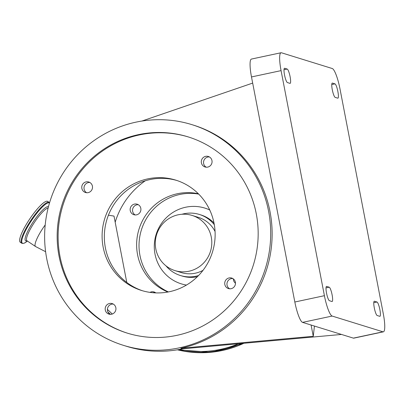 <?xml version="1.0" encoding="UTF-8"?>
<svg xmlns="http://www.w3.org/2000/svg" width="405" height="405" viewBox="0 0 405 405"><rect width="100%" height="100%" fill="white"/><g stroke="black" fill="none" stroke-linecap="round" stroke-linejoin="round"><path stroke-width="0.61" d="M176.985 335.325A102.728 100.293 -72.8 0 0 258.01 239.446A102.728 100.293 -72.8 0 0 188.087 136.87A102.728 100.293 -72.8 0 0 138.343 134.662A102.728 100.293 -72.8 0 0 57.318 230.541A102.728 100.293 -72.8 0 0 127.246 333.118A102.728 100.293 -72.8 0 0 176.985 335.325M188.563 137.022A102.728 100.293 -72.8 0 0 139.3 134.961A102.728 100.293 -72.8 0 0 58.29 230.582A102.728 100.293 -72.8 0 0 127.722 333.264M311.091 325.018L313.262 336.297L180.827 348.275L182.579 348.816A115.536 112.798 107.2 0 1 126.638 346.336L123.454 345.349A115.536 112.798 107.2 0 1 44.808 229.984A115.536 112.798 107.2 0 1 135.933 122.158A115.536 112.798 107.2 0 1 191.879 124.639A115.536 112.798 107.2 0 1 270.52 240.003A115.536 112.798 107.2 0 1 179.395 347.829A115.536 112.798 107.2 0 1 123.454 345.349M231.133 288.694A5.503 5.371 -72.8 0 0 231.726 278.063A5.503 5.371 -72.8 0 0 224.724 283.08A5.503 5.371 -72.8 0 0 231.133 288.694M229.625 288.795A5.503 5.371 107.2 0 1 232.804 278.534M207.719 167.098A5.503 5.371 -72.8 0 0 208.312 156.467A5.503 5.371 -72.8 0 0 201.31 161.484A5.503 5.371 -72.8 0 0 207.719 167.098M206.206 167.199A5.503 5.371 107.2 0 1 209.39 156.938M111.593 314.229A5.503 5.371 -72.8 0 0 112.185 303.598A5.503 5.371 -72.8 0 0 105.184 308.615A5.503 5.371 -72.8 0 0 111.593 314.229M110.079 314.331A5.503 5.371 107.2 0 1 113.263 304.069M88.174 192.633A5.503 5.371 -72.8 0 0 88.771 182.007A5.503 5.371 -72.8 0 0 81.764 187.024A5.503 5.371 -72.8 0 0 88.174 192.633M86.665 192.734A5.503 5.371 107.2 0 1 89.844 182.478M169.482 291.706A57.768 56.396 -72.8 0 0 215.045 237.796A57.768 56.396 -72.8 0 0 175.724 180.114A57.768 56.396 -72.8 0 0 147.754 178.873A57.768 56.396 -72.8 0 0 102.192 232.784A57.768 56.396 -72.8 0 0 141.512 290.466A57.768 56.396 -72.8 0 0 169.482 291.706M142.631 290.8A57.768 56.396 107.2 0 1 104.46 232.88A57.768 56.396 107.2 0 1 149.987 179.562A57.768 56.396 107.2 0 1 176.838 180.473M135.138 214.939A5.503 5.371 107.2 0 1 138.307 204.717M134.495 204.085A5.503 5.371 107.2 0 1 140.905 209.699A5.503 5.371 107.2 0 1 133.898 214.716A5.503 5.371 107.2 0 1 134.495 204.085M153.222 292.744A5.503 5.371 107.2 0 1 155.211 292.486M149.971 292.375A5.503 5.371 107.2 0 1 155.803 292.901M168.389 291.929A51.607 50.382 107.2 0 1 139.376 239.441A51.607 50.382 107.2 0 1 179.805 194.466A51.607 50.382 107.2 0 1 198.713 194.106M167.923 292.02A51.607 50.382 107.2 0 1 136.875 239.765A51.607 50.382 107.2 0 1 177.415 193.727A51.607 50.382 107.2 0 1 198.379 193.772M108.413 215.197L114.002 216.083L115.182 222.229A77.021 75.198 107.2 0 1 145.279 180.782M235.482 283.227A5.503 5.371 107.2 0 1 233.331 278.883M115.182 222.229L126.78 282.447M383.368 331.837A19.561 3.716 -102.1 0 1 382.963 331.811L332.135 316.052A19.561 3.716 -102.1 0 1 324.41 295.69L281.07 70.622A19.561 3.716 -102.1 0 1 281.029 52.746A19.561 3.716 -102.1 0 1 281.434 52.771L332.262 68.526A19.561 3.716 -102.1 0 1 339.987 88.887L383.327 313.956A19.561 3.716 -102.1 0 1 383.368 331.837L353.788 338.155A19.561 3.716 -102.1 0 1 353.383 338.129L341.501 334.449L182.579 348.816M341.501 334.449L302.555 322.375A19.561 3.716 -102.1 0 1 294.83 302.014L251.49 76.945A19.561 3.716 -102.1 0 1 251.444 59.064L281.029 52.746M141.887 121.054L252.669 83.091M180.827 348.275A115.536 112.798 -72.8 0 0 271.952 240.448A115.536 112.798 -72.8 0 0 193.312 125.084L191.879 124.639M326.668 286.421L329.214 287.211A7.315 1.387 -102.1 0 1 332.029 294.445A7.315 1.387 -102.1 0 1 332.12 301.512A7.315 1.387 -102.1 0 1 331.968 301.502L329.422 300.712A7.315 1.387 -102.1 0 1 326.607 293.478A7.315 1.387 -102.1 0 1 326.516 286.411A7.315 1.387 -102.1 0 1 326.668 286.421L326.379 286.482M337.729 98.162L335.183 97.372A7.315 1.387 -102.1 0 1 332.368 90.138A7.315 1.387 -102.1 0 1 332.277 83.071A7.315 1.387 -102.1 0 1 332.429 83.081L334.975 83.87A7.315 1.387 -102.1 0 1 337.79 91.105A7.315 1.387 -102.1 0 1 337.881 98.172A7.315 1.387 -102.1 0 1 337.729 98.162M374.438 301.229L376.984 302.019A7.315 1.387 -102.1 0 1 379.799 309.253A7.315 1.387 -102.1 0 1 379.89 316.32A7.315 1.387 -102.1 0 1 379.738 316.31L377.192 315.52A7.315 1.387 -102.1 0 1 374.377 308.286A7.315 1.387 -102.1 0 1 374.286 301.219A7.315 1.387 -102.1 0 1 374.438 301.229L374.149 301.29M289.96 83.354L287.413 82.564A7.315 1.387 -102.1 0 1 284.599 75.325A7.315 1.387 -102.1 0 1 284.507 68.263A7.315 1.387 -102.1 0 1 284.659 68.273L287.206 69.063A7.315 1.387 -102.1 0 1 290.02 76.297A7.315 1.387 -102.1 0 1 290.112 83.364A7.315 1.387 -102.1 0 1 289.96 83.354M313.262 336.297L314.432 326.055M112.291 314.027L107.406 309.395M165.939 265.807A31.965 31.205 -72.8 0 0 172.459 271.699A31.965 31.205 -72.8 0 0 180.443 275.522A31.965 31.205 -72.8 0 0 198.561 275.522M214.316 224.709A31.965 31.205 -72.8 0 0 207.36 218.28A31.965 31.205 -72.8 0 0 199.376 214.458A31.965 31.205 -72.8 0 0 181.916 214.265M215.06 231.503A28.882 28.198 -72.8 0 0 205.679 220.857A28.882 28.198 -72.8 0 0 198.46 217.404L192.091 215.43A28.882 28.198 -72.8 0 0 158.092 230.84A28.882 28.198 -72.8 0 0 167.771 267.153A28.882 28.198 -72.8 0 0 174.985 270.606A28.882 28.198 -72.8 0 0 208.99 255.19A28.882 28.198 -72.8 0 0 199.311 218.882A28.882 28.198 -72.8 0 0 192.091 215.43M174.985 270.606L181.354 272.58A28.882 28.198 -72.8 0 0 203.021 270.337M45.608 251.713L35.615 246.569A19.642 4.08 -56.1 0 1 35.529 246.518A19.642 4.08 -56.1 0 1 42.424 228.957A19.642 4.08 -56.1 0 1 45.203 224.937M20.25 242.241A24.609 5.113 -56.1 0 1 28.887 220.234A24.609 5.113 -56.1 0 1 47.699 201.386L49.132 202.348A24.609 5.113 -56.1 0 0 30.319 221.196A24.609 5.113 -56.1 0 0 21.683 243.202L20.25 242.241M353.383 338.129L382.963 331.811M302.555 322.375L332.135 316.052M294.83 302.014L324.41 295.69M251.49 76.945L281.07 70.622M332.141 83.141L332.429 83.081M331.771 84.554L334.975 83.87M373.78 302.702L376.984 302.019M326.01 287.894L329.214 287.211M284.371 68.334L284.659 68.273M284.001 69.746L287.206 69.063M209.739 209.993A39.665 38.728 -72.8 0 0 159.368 226.861A39.665 38.728 -72.8 0 0 171.436 279.126A39.665 38.728 -72.8 0 0 186.462 285.069M180.443 275.522L182.037 276.013A31.965 31.205 -72.8 0 0 197.351 276.736M214.002 223.018A31.965 31.205 -72.8 0 0 208.95 218.776A31.965 31.205 -72.8 0 0 200.966 214.954L199.376 214.458M177.593 349.763A103.979 101.518 -72.8 0 0 241.238 343.511M179.612 349.409A103.209 100.764 -72.8 0 0 238.464 343.764M243.931 343.268L211.121 352.254L177.375 349.798A103.979 101.518 -72.8 0 0 243.906 343.273M35.529 246.518L26.973 240.773A19.642 4.08 -56.1 0 1 33.868 223.211A19.642 4.08 -56.1 0 1 48.134 208.018M27.013 240.798A20.452 4.247 -56.1 0 1 32.759 222.527A20.452 4.247 -56.1 0 1 48.423 206.879M27.363 241.031L27.348 241.041A24.204 5.027 -56.1 0 1 21.89 240.043A24.204 5.027 -56.1 0 1 30.871 221.54A24.204 5.027 -56.1 0 1 49.476 203.077M110.418 314.346L107.927 311.982M27.348 241.041C25.156 243.086 23.267 243.805 21.683 243.202M49.567 202.773L49.132 202.348"/></g></svg>
